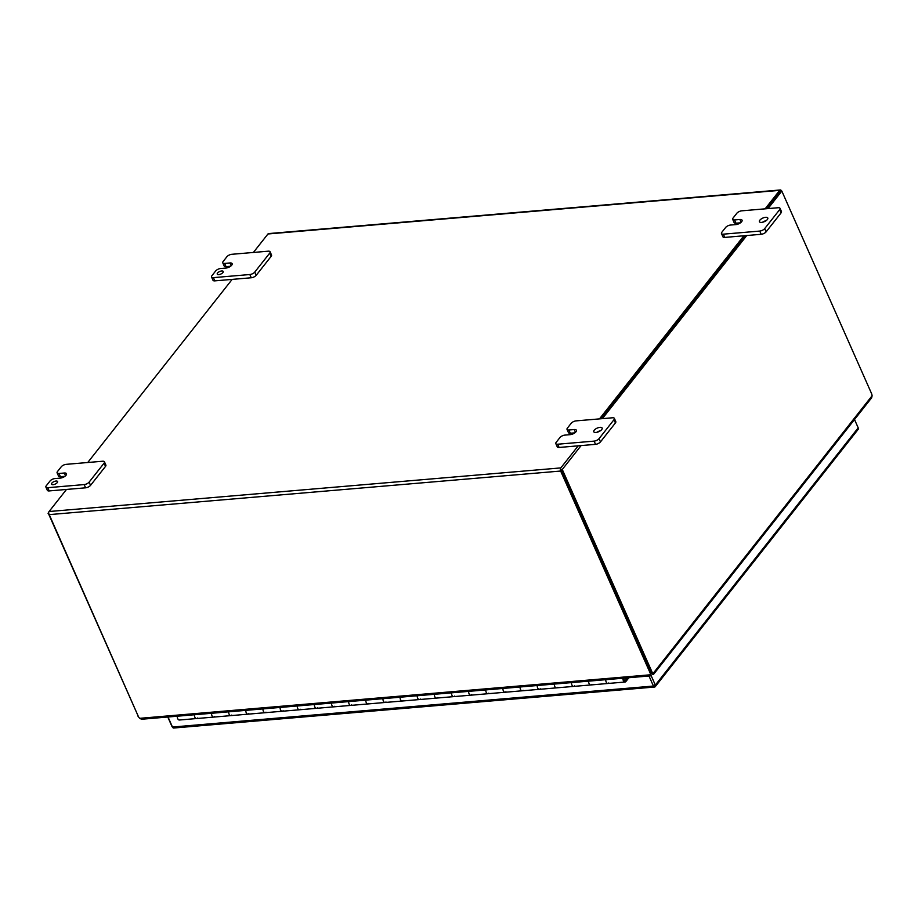 <?xml version="1.0" encoding="UTF-8"?>
<svg xmlns="http://www.w3.org/2000/svg" width="918" height="918" viewBox="0 0 918 918"><rect width="100%" height="100%" fill="white"/><g stroke="black" fill="none" stroke-linecap="round" stroke-linejoin="round"><path stroke-width="1.38" d="M623.529 678.173L625.032 681.569L626.225 680.054L625.33 678.023M625.709 677.989A1.962 1.113 -94.9 0 1 625.846 678.609L625.606 678.631M627.533 677.828L625.468 680.445A1.962 1.113 -94.9 0 1 624.917 680.777A1.962 1.113 -94.9 0 1 623.884 679.917A1.962 1.113 -94.9 0 1 623.666 678.161M211.966 715.684A3.213 1.825 -94.9 0 1 211.553 713.286A3.213 1.825 85.1 0 0 213.653 717.096A3.213 1.825 -94.9 0 1 211.966 715.684M194.409 714.743A3.213 1.825 85.1 0 0 194.834 717.142A3.213 1.825 85.1 0 0 196.521 718.553A3.213 1.825 -94.9 0 1 194.409 714.743M214.56 716.545A3.213 1.825 -94.9 0 1 213.653 717.096L196.521 718.553A3.213 1.825 -94.9 0 0 197.427 718.002M246.253 712.758A3.213 1.825 -94.9 0 1 245.829 710.371A3.213 1.825 85.1 0 0 247.94 714.17A3.213 1.825 -94.9 0 1 246.253 712.758M228.697 711.829A3.213 1.825 85.1 0 0 229.11 714.215A3.213 1.825 85.1 0 0 230.797 715.627A3.213 1.825 -94.9 0 1 228.697 711.829M248.847 713.619A3.213 1.825 -94.9 0 1 247.94 714.17L230.797 715.627A3.213 1.825 -94.9 0 0 231.703 715.088M280.529 709.832A3.213 1.825 -94.9 0 1 280.116 707.445A3.213 1.825 85.1 0 0 282.216 711.243A3.213 1.825 -94.9 0 1 280.529 709.832M262.973 708.903A3.213 1.825 85.1 0 0 263.397 711.301A3.213 1.825 85.1 0 0 265.084 712.712A3.213 1.825 -94.9 0 1 262.973 708.903M283.123 710.704A3.213 1.825 -94.9 0 1 282.216 711.243L265.084 712.712A3.213 1.825 -94.9 0 0 265.979 712.161M314.817 706.917A3.213 1.825 -94.9 0 1 314.392 704.519A3.213 1.825 85.1 0 0 316.503 708.329A3.213 1.825 -94.9 0 1 314.817 706.917M297.248 705.988A3.213 1.825 85.1 0 0 297.673 708.375A3.213 1.825 85.1 0 0 299.36 709.786A3.213 1.825 -94.9 0 1 297.248 705.988M317.41 707.778A3.213 1.825 -94.9 0 1 316.503 708.329L299.36 709.786A3.213 1.825 -94.9 0 0 300.266 709.235M349.092 703.991A3.213 1.825 -94.9 0 1 348.679 701.604A3.213 1.825 85.1 0 0 350.779 705.403A3.213 1.825 -94.9 0 1 349.092 703.991M331.536 703.062A3.213 1.825 85.1 0 0 331.949 705.46A3.213 1.825 85.1 0 0 333.636 706.86A3.213 1.825 -94.9 0 1 331.536 703.062M351.686 704.863A3.213 1.825 -94.9 0 1 350.779 705.403L333.636 706.86A3.213 1.825 -94.9 0 0 334.542 706.321M383.368 701.077A3.213 1.825 -94.9 0 1 382.955 698.678A3.213 1.825 85.1 0 0 385.067 702.477A3.213 1.825 -94.9 0 1 383.368 701.077M365.812 700.136A3.213 1.825 85.1 0 0 366.236 702.534A3.213 1.825 85.1 0 0 367.923 703.945A3.213 1.825 -94.9 0 1 365.812 700.136M385.962 701.937A3.213 1.825 -94.9 0 1 385.067 702.477L367.923 703.945A3.213 1.825 -94.9 0 0 368.829 703.395M417.656 698.15A3.213 1.825 -94.9 0 1 417.231 695.752A3.213 1.825 85.1 0 0 419.342 699.562A3.213 1.825 -94.9 0 1 417.656 698.15M400.099 697.221A3.213 1.825 85.1 0 0 400.512 699.608A3.213 1.825 85.1 0 0 402.199 701.019A3.213 1.825 -94.9 0 1 400.099 697.221M420.249 699.011A3.213 1.825 -94.9 0 1 419.342 699.562L402.199 701.019A3.213 1.825 -94.9 0 0 403.105 700.48M451.931 695.224A3.213 1.825 -94.9 0 1 451.518 692.838A3.213 1.825 85.1 0 0 453.618 696.636A3.213 1.825 -94.9 0 1 451.931 695.224M434.375 694.295A3.213 1.825 85.1 0 0 434.799 696.693A3.213 1.825 85.1 0 0 436.486 698.093A3.213 1.825 -94.9 0 1 434.375 694.295M454.525 696.096A3.213 1.825 -94.9 0 1 453.618 696.636L436.486 698.093A3.213 1.825 -94.9 0 0 437.381 697.554M486.219 692.31A3.213 1.825 -94.9 0 1 485.794 689.911A3.213 1.825 85.1 0 0 487.906 693.721A3.213 1.825 -94.9 0 1 486.219 692.31M468.65 691.38A3.213 1.825 85.1 0 0 469.075 693.767A3.213 1.825 85.1 0 0 470.762 695.178A3.213 1.825 -94.9 0 1 468.65 691.38M488.812 693.17A3.213 1.825 -94.9 0 1 487.906 693.721L470.762 695.178A3.213 1.825 -94.9 0 0 471.668 694.628M520.495 689.384A3.213 1.825 -94.9 0 1 520.081 686.997A3.213 1.825 85.1 0 0 522.181 690.795A3.213 1.825 -94.9 0 1 520.495 689.384M502.938 688.454A3.213 1.825 85.1 0 0 503.351 690.841A3.213 1.825 85.1 0 0 505.038 692.252A3.213 1.825 -94.9 0 1 502.938 688.454M523.088 690.244A3.213 1.825 -94.9 0 1 522.181 690.795L505.038 692.252A3.213 1.825 -94.9 0 0 505.944 691.713M554.77 686.469A3.213 1.825 -94.9 0 1 554.357 684.071A3.213 1.825 85.1 0 0 556.469 687.869A3.213 1.825 -94.9 0 1 554.77 686.469M537.214 685.528A3.213 1.825 85.1 0 0 537.638 687.926A3.213 1.825 85.1 0 0 539.325 689.338A3.213 1.825 -94.9 0 1 537.214 685.528M557.364 687.33A3.213 1.825 -94.9 0 1 556.469 687.869L539.325 689.338A3.213 1.825 -94.9 0 0 540.232 688.787M589.058 683.543A3.213 1.825 -94.9 0 1 588.633 681.145A3.213 1.825 85.1 0 0 590.744 684.954A3.213 1.825 -94.9 0 1 589.058 683.543M571.501 682.613A3.213 1.825 85.1 0 0 571.914 685A3.213 1.825 85.1 0 0 573.601 686.412A3.213 1.825 -94.9 0 1 571.501 682.613M591.651 684.403A3.213 1.825 -94.9 0 1 590.744 684.954L573.601 686.412A3.213 1.825 -94.9 0 0 574.507 685.861M622.92 678.23A3.213 1.825 85.1 0 0 623.333 680.617A3.213 1.825 85.1 0 0 625.02 682.028A3.213 1.825 85.1 0 0 625.927 681.489L628.899 677.713M605.777 679.687A3.213 1.825 85.1 0 0 606.201 682.085A3.213 1.825 85.1 0 0 607.888 683.485A3.213 1.825 -94.9 0 1 605.777 679.687M625.846 678.609L626.558 678.482A3.213 1.825 85.1 0 0 626.455 677.92M654.637 686.698L654.086 685.459M857.756 429.716A2.261 1.584 -141.7 0 0 858.123 429.406A2.261 1.584 -141.7 0 0 858.204 427.857L655.337 685.092A2.261 1.584 38.3 0 1 655.257 686.653A2.261 1.584 38.3 0 1 654.878 686.962L654.098 685.207M172.55 727.205A2.261 1.584 38.3 0 1 171.895 726.299L167.787 717.015M654.878 686.962A2.261 1.285 -94.9 0 1 654.626 687.031A2.261 1.285 -94.9 0 1 653.432 686.044L648.992 676.004M653.432 686.044L172.469 727.033A2.261 1.285 85.1 0 0 173.651 728.031A2.261 1.285 85.1 0 0 173.915 727.963M172.469 727.033L168.017 717.004M655.337 685.092L650.816 674.891M858.204 427.857L854.509 419.515M196.521 718.553L179.377 720.01A3.213 1.825 -94.9 0 1 177.266 716.212M608.795 682.946A3.213 1.825 -94.9 0 1 607.888 683.485L625.02 682.028M561.323 470.188L650.69 671.873A5.233 2.972 85.1 0 0 651.86 673.56L653.1 673.456A5.233 2.972 -94.9 0 1 651.918 671.758L562.275 469.465L561.047 469.568L650.69 671.873L650.024 672.71L560.657 471.037A2.261 1.285 -94.9 0 1 560.818 467.905L578.237 445.827L559.108 447.456L557.685 444.22A3.924 1.675 156.1 0 1 555.826 443.624A3.924 1.675 156.1 0 1 556.193 442.304L559.934 437.565A3.924 1.675 156.1 0 1 564.868 435.109L570.227 434.65A4.556 1.951 -23.9 0 0 575.976 431.781A4.556 1.951 -23.9 0 0 576.412 430.255A4.556 1.951 -23.9 0 0 574.243 429.555L568.885 430.014A3.924 1.675 156.1 0 1 567.037 429.406A3.924 1.675 156.1 0 1 567.404 428.098L571.145 423.347A3.924 1.675 156.1 0 1 576.091 420.88L612.513 417.782A3.924 1.675 156.1 0 1 614.371 418.379A3.924 1.675 156.1 0 1 613.993 419.698L599.041 438.655A3.924 1.675 156.1 0 1 594.107 441.122L557.685 444.22M653.375 674.558L871.664 397.769L872.1 395.761A5.233 2.972 -94.9 0 0 871.469 393.374L781.826 191.07L780.587 191.185L766.771 208.696L780.472 191.472M745.531 235.639L601.118 418.746L745.531 235.639M781.826 191.07L768.01 208.593M746.77 235.524L602.357 418.642M581.105 445.586L562.275 469.465M652.067 673.651L653.341 674.604L653.1 673.456L653.341 674.604L651.998 673.617M652.423 673.812L652.767 674.604M137.952 715.57L48.62 513.242M137.711 715.592A5.233 2.972 85.1 0 0 138.71 717.119M48.069 513.288L48.665 512.531M56.009 481.032A3.27 1.4 -23.9 0 0 52.774 482.271A3.27 1.4 -23.9 0 0 51.58 484.176A3.27 1.4 -23.9 0 0 53.129 484.681A3.27 1.4 -23.9 0 0 56.365 483.43A3.27 1.4 -23.9 0 0 57.559 481.525A3.27 1.4 -23.9 0 0 56.009 481.032M600.441 430.737A4.579 1.951 -23.9 0 0 596.895 432.309M599.959 427.352A4.579 1.951 -23.9 0 0 595.438 429.096A4.579 1.951 -23.9 0 0 593.774 431.758A4.579 1.951 -23.9 0 0 595.943 432.458A4.579 1.951 -23.9 0 0 600.464 430.714A4.579 1.951 -23.9 0 0 602.128 428.052A4.579 1.951 -23.9 0 0 599.959 427.352M766.094 220.687A4.579 1.951 -23.9 0 0 762.548 222.259M765.612 217.302A4.579 1.951 -23.9 0 0 761.091 219.046A4.579 1.951 -23.9 0 0 759.427 221.708A4.579 1.951 -23.9 0 0 761.596 222.408A4.579 1.951 -23.9 0 0 766.117 220.664A4.579 1.951 -23.9 0 0 767.781 218.002A4.579 1.951 -23.9 0 0 765.612 217.302M217.543 273.025A3.27 1.4 -23.9 0 0 217.233 274.126A3.27 1.4 -23.9 0 0 219.758 274.448A3.27 1.4 -23.9 0 0 222.902 272.577A3.27 1.4 -23.9 0 0 223.212 271.476A3.27 1.4 -23.9 0 0 220.687 271.154A3.27 1.4 -23.9 0 0 217.543 273.025M104.078 463.154L105.513 466.39A3.924 1.675 -23.9 0 0 105.88 465.07L104.445 461.846A3.924 1.675 156.1 0 1 104.078 463.154L89.126 482.122A3.924 1.675 156.1 0 1 84.181 484.578L47.759 487.688A3.924 1.675 156.1 0 1 45.9 487.091A3.924 1.675 156.1 0 1 46.267 485.771L50.008 481.032A3.924 1.675 156.1 0 1 54.954 478.565L60.313 478.106A4.556 1.951 -23.9 0 0 66.05 475.249A4.556 1.951 -23.9 0 0 66.486 473.711A4.556 1.951 -23.9 0 0 64.329 473.011L58.97 473.47A3.924 1.675 156.1 0 1 57.111 472.873A3.924 1.675 156.1 0 1 57.478 471.554L61.231 466.803A3.924 1.675 156.1 0 1 66.165 464.347L102.587 461.238A3.924 1.675 156.1 0 1 104.445 461.846M105.513 466.39L90.549 485.347L89.126 482.122M84.181 484.578L85.615 487.814A3.924 1.675 -23.9 0 0 90.549 485.347M85.615 487.814L66.498 489.443L49.079 511.521A2.261 1.285 85.1 0 0 48.918 514.654L138.285 716.327A5.233 3.672 -141.7 0 0 139.697 718.324L141.59 719.253L650.851 675.843L650.426 674.787A5.233 3.672 -141.7 0 0 650.024 672.71M555.826 443.624L557.26 446.859A3.924 1.675 -23.9 0 0 559.108 447.456M567.037 429.406L568.46 432.642A3.924 1.675 -23.9 0 0 570.319 433.239L574.817 432.86M599.477 418.895L743.89 235.777L724.772 237.406L723.338 234.17A3.924 1.675 156.1 0 1 721.479 233.574A3.924 1.675 156.1 0 1 721.846 232.254L725.587 227.515A3.924 1.675 156.1 0 1 730.521 225.048L735.88 224.6A4.556 1.951 -23.9 0 0 741.629 221.731A4.556 1.951 -23.9 0 0 742.065 220.194A4.556 1.951 -23.9 0 0 739.897 219.505L734.549 219.953A3.924 1.675 156.1 0 1 732.69 219.356A3.924 1.675 156.1 0 1 733.057 218.048L736.798 213.297A3.924 1.675 156.1 0 1 741.744 210.83L778.166 207.732A3.924 1.675 156.1 0 1 780.025 208.329A3.924 1.675 156.1 0 1 779.657 209.637L764.694 228.605A3.924 1.675 156.1 0 1 759.76 231.072L723.338 234.17M721.479 233.574L722.914 236.81A3.924 1.675 -23.9 0 0 724.772 237.406M732.69 219.356L734.113 222.592A3.924 1.675 -23.9 0 0 735.972 223.189L740.47 222.81M765.13 208.834L779.703 190.359A2.261 1.285 -94.9 0 1 780.346 189.969A2.261 1.285 -94.9 0 1 781.528 190.967L781.585 191.093M780.346 189.969L268.607 233.585A2.261 1.285 85.1 0 0 267.964 233.975L253.391 252.45M270.099 251.784A3.924 1.675 -23.9 0 0 268.24 251.188L231.818 254.297A3.924 1.675 -23.9 0 0 226.884 256.753L223.131 261.504A3.924 1.675 -23.9 0 0 222.764 262.823A3.924 1.675 -23.9 0 0 224.623 263.42L229.982 262.961A4.556 1.951 156.1 0 1 232.139 263.661A4.556 1.951 156.1 0 1 231.703 265.187L231.703 265.199A4.556 1.951 156.1 0 1 225.966 268.056L220.607 268.515A3.924 1.675 -23.9 0 0 215.661 270.971L211.92 275.721A3.924 1.675 -23.9 0 0 211.553 277.029A3.924 1.675 -23.9 0 0 213.412 277.638L249.834 274.528A3.924 1.675 -23.9 0 0 254.779 272.061L269.731 253.104A3.924 1.675 -23.9 0 0 270.099 251.784L271.533 255.02A3.924 1.675 156.1 0 1 271.166 256.34L256.202 275.297A3.924 1.675 156.1 0 1 251.268 277.764L232.151 279.393L87.738 462.511M139.697 718.324L650.426 674.787L651.08 673.95A5.233 3.672 -141.7 0 0 650.69 671.873L651.918 671.758M232.151 279.393L214.846 280.862A3.924 1.675 156.1 0 1 212.987 280.265L211.553 277.029M230.544 266.266L226.058 266.656A3.924 1.675 156.1 0 1 224.199 266.048L222.764 262.823M779.657 209.637L781.08 212.873A3.924 1.675 -23.9 0 0 781.459 211.565L780.025 208.329M781.08 212.873L766.128 231.841L764.694 228.605M759.76 231.072L761.194 234.297A3.924 1.675 -23.9 0 0 766.128 231.841M761.194 234.297L743.89 235.777M613.993 419.698L615.427 422.923A3.924 1.675 -23.9 0 0 615.806 421.614L614.371 418.379M615.427 422.923L600.475 441.891L599.041 438.655M594.107 441.122L595.541 444.346A3.924 1.675 -23.9 0 0 600.475 441.891M595.541 444.346L578.237 445.827M57.111 472.873L58.545 476.109A3.924 1.675 -23.9 0 0 60.404 476.706L64.891 476.316M45.9 487.091L47.334 490.315A3.924 1.675 -23.9 0 0 49.193 490.923L47.759 487.688M66.498 489.443L49.193 490.923M653.1 673.456L872.1 395.761M560.818 467.905L49.079 511.521M267.964 233.975L779.703 190.359M560.657 471.037L48.918 514.654M229.982 262.961L231.21 265.727M224.623 263.42L226.058 266.656M269.731 253.104L271.166 256.34M254.779 272.061L256.202 275.297M249.834 274.528L251.268 277.764M213.412 277.638L214.846 280.862M735.972 223.189L734.549 219.953M741.124 222.271L739.897 219.505M570.319 433.239L568.885 430.014M575.471 432.321L574.243 429.555M60.404 476.706L58.97 473.47M65.545 475.788L64.329 473.011M655.257 686.653L858.123 429.406M173.651 728.031L654.626 687.031M590.744 684.954L607.888 683.485M556.469 687.869L573.601 686.412M522.181 690.795L539.325 689.338M487.906 693.721L505.038 692.252M453.618 696.636L470.762 695.178M419.342 699.562L436.486 698.093M385.067 702.477L402.199 701.019M350.779 705.403L367.923 703.945M316.503 708.329L333.636 706.86M282.216 711.243L299.36 709.786M247.94 714.17L265.084 712.712M213.653 717.096L230.797 715.627M650.805 675.338L651.023 674.087"/></g></svg>
